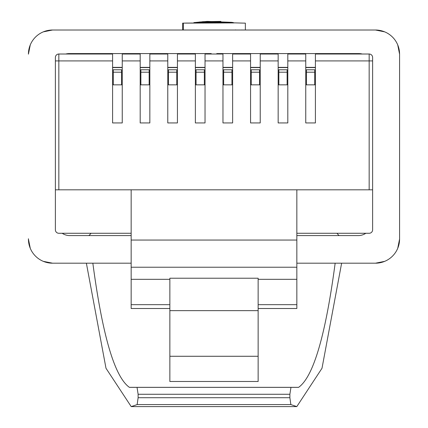 <?xml version="1.0" encoding="UTF-8"?>
<svg xmlns="http://www.w3.org/2000/svg" width="428" height="428" viewBox="0 0 428 428"><rect width="100%" height="100%" fill="white"/><g stroke="black" fill="none" stroke-linecap="round" stroke-linejoin="round"><path stroke-width="0.64" d="M287.814 84.84L278.157 84.84M260.224 84.84L250.562 84.84M232.629 84.84L222.967 84.84M205.033 84.84L195.371 84.84M177.438 84.84L167.776 84.84M149.843 84.84L140.186 84.84M122.248 84.84L112.591 84.84M112.591 60.915L58.834 60.915L58.834 189.818L55.383 189.818L55.383 57.464A3.451 3.451 0 0 1 58.834 54.014L112.591 54.014L112.591 122.948L122.248 122.948L122.248 54.014L140.186 54.014L140.186 122.948L149.843 122.948L149.843 54.014L167.776 54.014L167.776 122.948L177.438 122.948L177.438 54.014L195.371 54.014L195.371 122.948L205.033 122.948L205.033 54.014L222.967 54.014L222.967 122.948L232.629 122.948L232.629 54.014L250.562 54.014L250.562 122.948L260.224 122.948L260.224 54.014L278.157 54.014L278.157 122.948L287.814 122.948L287.814 54.014L305.752 54.014L305.752 122.948L315.409 122.948L315.409 54.014L369.166 54.014A3.451 3.451 0 0 1 372.617 57.464L372.617 189.818L369.166 189.818L369.166 60.915L315.409 60.915M58.834 189.818L131.161 189.818L131.161 308.508L169.863 308.508M131.161 233.271L58.834 233.271A3.451 3.451 0 0 1 55.383 229.825L55.383 189.818M296.839 233.271L369.166 233.271A3.451 3.451 0 0 0 372.617 229.825L372.617 189.818M258.137 278.227L258.137 381.492L169.863 381.492L169.863 278.227L258.137 278.227M131.161 189.818L369.166 189.818M315.409 67.592L305.752 67.592M287.814 67.592L278.157 67.592M260.224 67.592L250.562 67.592M232.629 67.592L222.967 67.592M205.033 67.592L195.371 67.592M177.438 67.592L167.776 67.592M149.843 67.592L140.186 67.592M122.248 67.592L112.591 67.592M296.839 189.818L296.839 267.222L131.161 267.222M169.863 279.324L131.161 279.324M296.839 267.222L296.839 279.324L258.137 279.324M258.137 310.642L169.863 310.642M258.137 356.273L169.863 356.273M169.863 304.666L131.161 304.666M296.839 279.324L296.839 304.666L258.137 304.666M296.839 304.666L296.839 308.508L258.137 308.508M315.409 84.84L305.752 84.84M211.239 54.014L211.239 53.58L69.181 53.58A13.798 13.798 0 0 0 65.746 54.014M362.254 54.014A13.798 13.798 0 0 0 358.819 53.58L216.761 53.58L216.761 54.014M205.033 67.378L195.371 67.378M177.438 67.378L167.776 67.378M149.843 67.378L140.186 67.378M122.248 67.378L112.591 67.378M76.082 54.014L76.082 53.58M315.409 67.378L305.752 67.378M287.814 67.378L278.157 67.378M260.224 67.378L250.562 67.378M232.629 67.378L222.967 67.378M351.918 53.58L351.918 54.014M314.719 72.198L306.443 72.198L306.443 69.775L314.719 69.775L314.719 84.84M306.443 72.198L306.443 84.84M287.124 84.84L287.124 72.198L278.847 72.198L278.847 69.775L287.124 69.775L287.124 72.198M278.847 84.84L278.847 72.198M204.343 84.84L204.343 72.198L196.061 72.198L196.061 69.775L204.343 69.775L204.343 72.198M196.061 84.84L196.061 72.198M259.534 84.84L259.534 72.198L251.252 72.198L251.252 69.775L259.534 69.775L259.534 72.198M251.252 84.84L251.252 72.198M176.748 84.84L176.748 72.198L168.466 72.198L168.466 69.775L176.748 69.775L176.748 72.198M168.466 84.84L168.466 72.198M231.939 84.84L231.939 72.198L223.657 72.198L223.657 69.775L231.939 69.775L231.939 72.198M223.657 84.84L223.657 72.198M121.557 84.84L121.557 72.198L113.281 72.198L113.281 69.775L121.557 69.775L121.557 72.198M113.281 84.84L113.281 72.198M149.153 84.84L149.153 72.198L140.876 72.198L140.876 69.775L149.153 69.775L149.153 72.198M140.876 84.84L140.876 72.198M52.505 30.014L43.33 31.854M131.161 263.193L52.569 263.193L86.376 263.193L106 368.273L131.203 406.6L137.153 404.578L138.116 397.719L289.884 397.719L290.847 404.578L296.797 406.6L322 368.273L341.624 263.193L375.431 263.193A24.145 24.145 0 0 0 399.575 239.049L399.575 54.163L397.735 44.919M397.73 44.903L399.575 54.163A24.145 24.145 0 0 0 375.431 30.014L351.976 30.014M76.023 30.014L52.569 30.014A24.145 24.145 0 0 0 28.425 54.163L30.265 44.919M28.425 238.76L28.425 239.049A24.145 24.145 0 0 0 52.569 263.193L43.33 261.353M28.425 239.081L30.265 248.288M375.474 263.193L384.67 261.353M235.437 29.896A118.658 118.658 0 0 1 236.063 30.014A118.658 118.658 0 0 0 235.437 29.896M182.638 30.014L182.638 23.139L183.377 23.128L183.377 30.014M245.362 30.014L245.362 23.139L242.986 23.101L244.623 23.128M183.377 23.128L234.121 22.93M220.901 21.4L202.546 21.689M232.784 22.459L208.746 21.737L199.138 22.144L209.576 21.544L232.784 22.459L207.848 21.4L199.138 22.047L210.105 21.496L231.805 22.326M185.538 29.992L184.564 30.014M242.398 30.014L241.472 29.976M184.104 30.014L243.885 30.014M43.308 31.859L52.569 30.014L375.431 30.014L384.67 31.854M399.575 54.163L399.575 239.049L397.735 248.288M30.27 248.304L28.425 239.049M138.116 397.719L138.116 394.268L137.035 387.367L129.39 387.34C114.64 376.902 102.458 335.52 92.844 263.193M335.156 263.193C325.542 335.52 313.36 376.902 298.61 387.34L290.965 387.367L289.884 394.268L289.884 397.719M129.491 387.367L298.509 387.367M131.161 235.598L69.818 235.598A13.798 13.798 0 0 1 62.151 233.271M296.839 235.598L358.183 235.598A13.798 13.798 0 0 0 365.849 233.271M375.431 263.193L296.839 263.193M184.998 23.101L230.248 22.721L241.387 23.069M221.287 22.705L206.713 22.705L221.287 22.513L221.287 22.791M233.383 22.593L217.836 22.106L193.879 22.641L209.426 21.823L217.836 21.812L233.383 22.711L209.351 22.433L193.879 22.738L206.874 22.208L199.138 22.545L228.129 22.518L219.939 22.186L233.383 22.679M199.138 22.293L217.461 21.844L228.129 22.256L199.138 22.336M232.784 22.524L194.478 22.55L198.988 22.192L193.879 22.598L207.099 21.4L232.784 22.449M200.935 21.946L193.879 22.604L200.935 21.946M250.562 60.915L232.629 60.915M278.157 60.915L260.224 60.915M305.752 60.915L287.814 60.915M372.617 60.915L369.166 60.915L369.166 54.014A3.451 3.451 0 0 1 372.617 57.464M222.967 60.915L205.033 60.915M195.371 60.915L177.438 60.915M167.776 60.915L149.843 60.915M140.186 60.915L122.248 60.915M296.839 240.06L131.161 240.06M55.383 57.464A3.451 3.451 0 0 1 58.834 54.014L58.834 60.915L55.383 60.915M129.39 387.34L298.61 387.34M137.153 404.578L290.847 404.578M138.116 394.268L289.884 394.268M209.426 22.117L209.426 22.395M217.836 22.106L217.836 22.39M336.964 233.271A22.764 22.764 0 0 0 339.11 235.598M88.89 235.598A22.764 22.764 0 0 0 91.036 233.271M186.175 23.08L187.245 23.048M242.853 29.997L244.934 30.014M185.137 29.997L183.056 30.014M131.203 406.6L296.797 406.6M242.986 23.101L240.418 23.032"/></g></svg>
